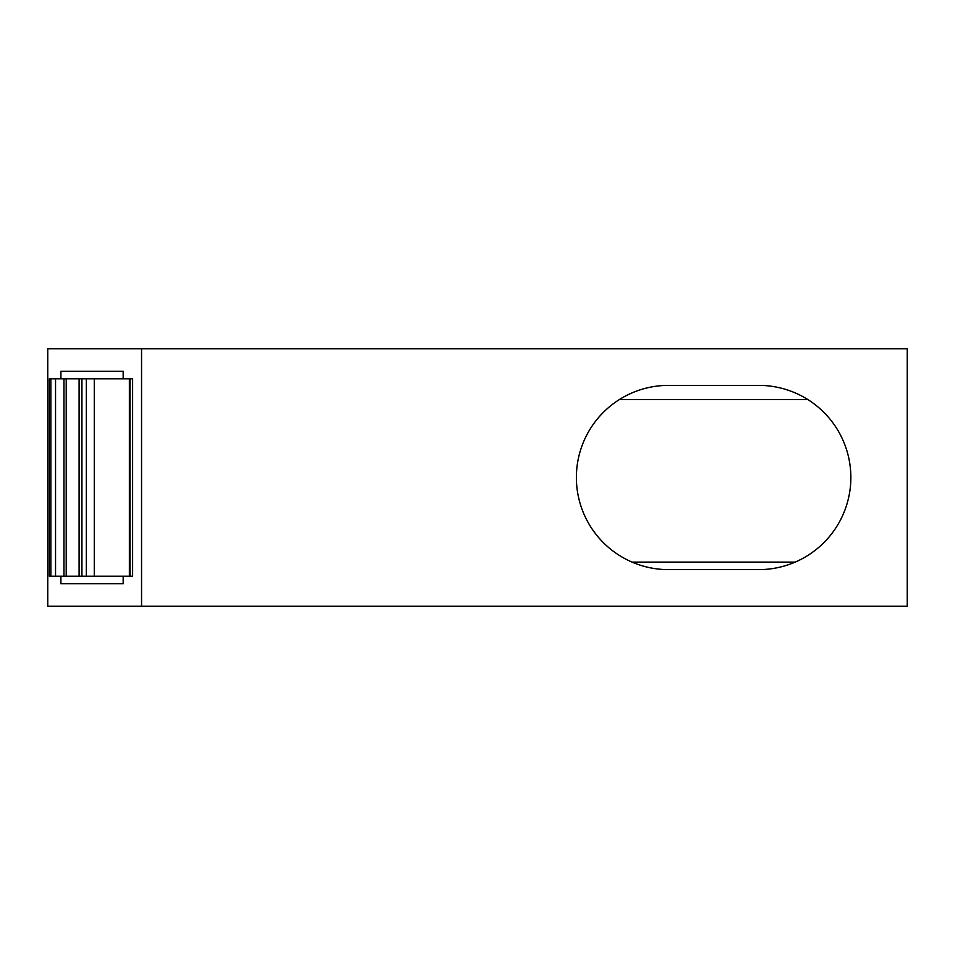 <?xml version="1.0" encoding="UTF-8"?>
<svg xmlns="http://www.w3.org/2000/svg" width="955" height="955" viewBox="0 0 955 955"><rect width="100%" height="100%" fill="white"/><g stroke="black" fill="none" stroke-linecap="round" stroke-linejoin="round"><path stroke-width="1.43" d="M123.171 371.28L60.905 371.28L123.171 371.28L123.171 378.801L60.905 378.801L60.905 371.28L60.905 378.801L49.326 378.801L49.326 576.199L60.905 576.199L60.905 583.72L123.171 583.72L60.905 583.72L60.905 576.199L132.626 576.199L129.928 576.199L129.928 378.801L132.626 378.801L132.626 576.199M632.043 562.101L795.193 562.101M123.171 583.72L123.171 576.199M94.27 576.199L94.27 378.801M86.284 576.199L86.284 378.801M81.927 576.199L81.927 378.801M81.796 576.199L81.796 378.801M79.11 576.199L79.11 378.801M55.545 576.199L55.545 378.801M141.555 348.73L47.75 348.73L47.75 606.27L141.555 606.27L141.555 348.73L907.25 348.73L907.25 606.27L141.555 606.27M123.171 378.801L132.626 378.801M619.52 399.488L807.715 399.488M668.5 569.622A92.122 92.122 0 0 1 576.378 477.5A92.122 92.122 0 0 1 668.5 385.378L758.736 385.378A92.122 92.122 0 0 1 850.857 477.5A92.122 92.122 0 0 1 758.736 569.622L668.5 569.622M842.62 348.73L852.015 348.73M66.217 576.199L66.217 378.801M63.949 378.801L63.949 576.199M50.842 576.199L50.842 378.801M129.379 378.801L129.379 576.199"/></g></svg>
